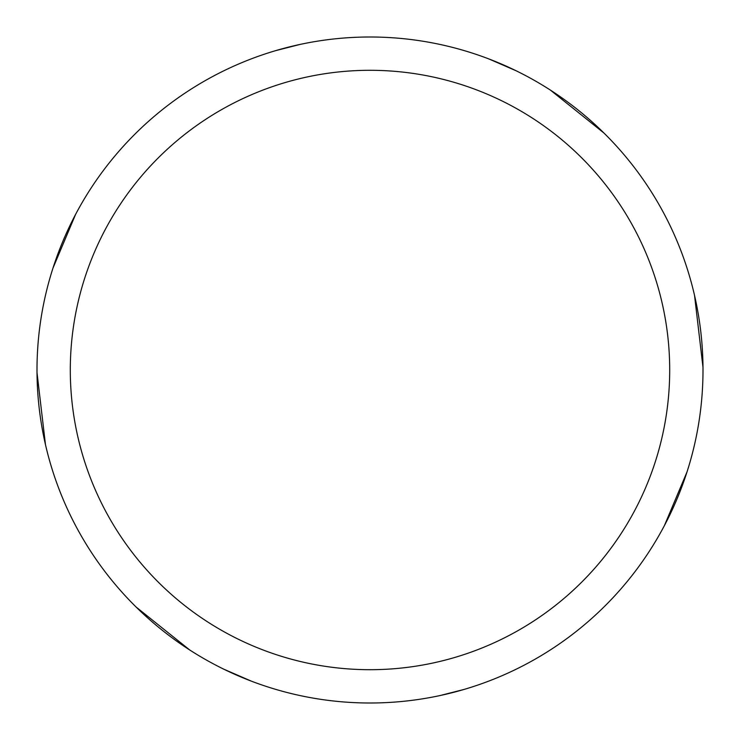 <?xml version="1.0" encoding="UTF-8"?>
<svg xmlns="http://www.w3.org/2000/svg" width="740" height="740" viewBox="0 0 740 740"><rect width="100%" height="100%" fill="white"/><g stroke="black" fill="none" stroke-linecap="round" stroke-linejoin="round"><path stroke-width="1.11" d="M370 70.3A299.7 299.7 0 0 1 669.7 370A299.7 299.7 0 0 1 370 669.7A299.7 299.7 0 0 1 70.3 370A299.7 299.7 0 0 1 370 70.3M370 37A333 333 0 0 1 703 370A333 333 0 0 1 370 703A333 333 0 0 1 37 370A333 333 0 0 1 370 37M664.409 525.594L687.035 471.87M75.591 214.406L52.965 268.13M464.267 689.384L440.078 695.545M488.594 58.83L516.243 70.827M550.394 90.095L603.914 132.996M694.536 295.399L702.991 367.355M275.789 50.607L299.968 44.446M251.369 681.152L223.85 669.219M189.644 649.923L136.105 607.031M45.464 444.611L37.009 372.646"/></g></svg>
